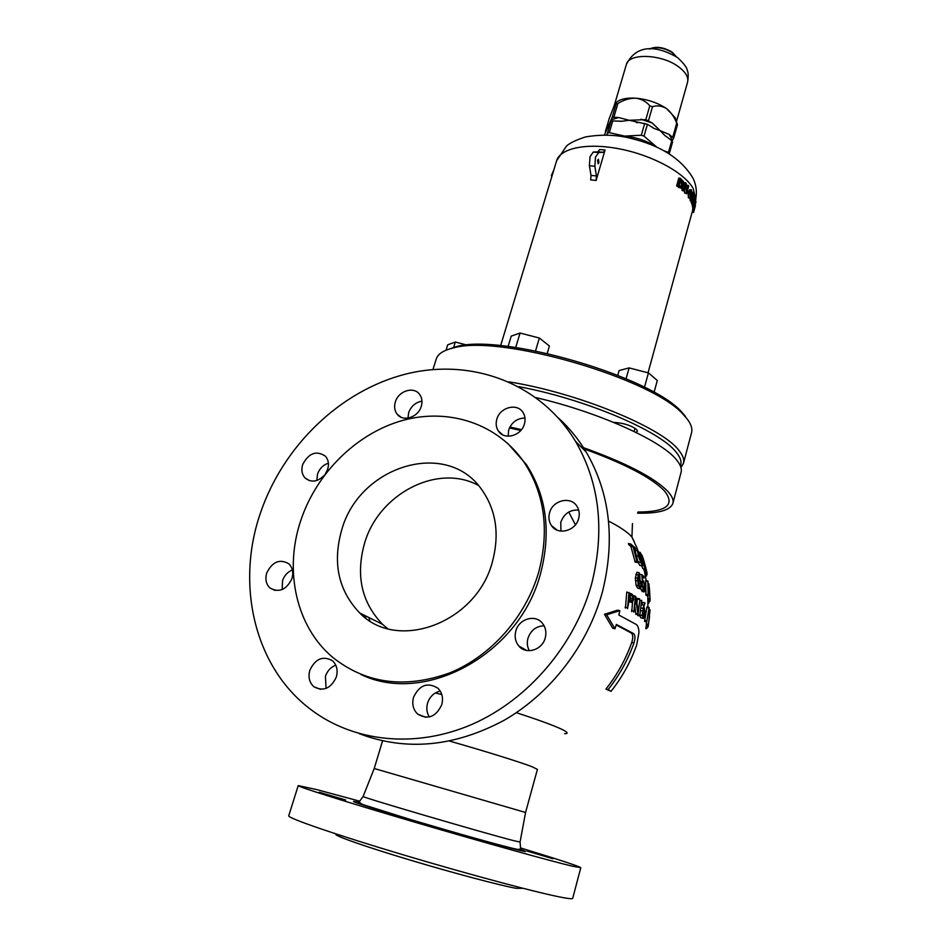 <?xml version="1.0" encoding="UTF-8"?>
<svg xmlns="http://www.w3.org/2000/svg" width="946" height="946" viewBox="0 0 946 946"><rect width="100%" height="100%" fill="white"/><g stroke="black" fill="none" stroke-linecap="round" stroke-linejoin="round"><path stroke-width="1.42" d="M634.47 542.188L631.94 537.032L629.504 534.525C625.129 530.505 618.14 526.023 608.55 521.08M637.557 549.283L631.928 537.032L632.46 523.564M496.827 419.244C495.609 423.595 496.106 427.497 498.341 430.962C504.112 440.529 521.423 435.94 524.415 423.95C525.574 419.74 525.125 415.956 523.079 412.598C517.427 402.677 499.902 407.182 496.827 419.244M524.971 418.061C517.072 418.25 511.632 422.223 508.652 430.004L508.156 436.212M395.345 401.932C393.985 406.591 394.553 410.635 397.06 414.076C402.819 422.294 418.238 417.423 421.254 406.354C422.566 401.837 422.046 397.888 419.693 394.517C414.017 386.015 398.432 390.816 395.345 401.932M421.951 401.163C415.507 402.369 411.072 406.212 408.648 412.681L407.963 418.12M325.247 474.135L327.635 469.405C329.173 464.19 328.451 459.803 325.483 456.256C316.449 450.19 308.845 452.945 302.696 464.51C301.1 469.855 301.869 474.324 305.014 477.919C311.281 482.933 317.797 481.975 324.561 475.046M328.38 463.15C323.165 464.935 319.547 468.577 317.537 474.052L316.827 480.497M266.772 572.862C264.963 579.106 266.039 584.155 270 587.998C279.023 593.012 286.331 589.926 291.9 578.727C293.65 572.637 292.633 567.683 288.885 563.863C279.839 558.589 272.472 561.581 266.772 572.862M292.349 569.918C287.667 571.904 284.391 575.464 282.547 580.619L282.18 589.583M309.874 670.17C307.982 677.123 309.366 682.681 314.001 686.831C323.461 691.739 330.899 688.487 336.303 677.088C338.124 670.312 336.835 664.861 332.448 660.734C322.953 655.507 315.432 658.653 309.874 670.17M335.783 665.18C330.781 667.119 327.328 670.844 325.412 676.366L326.074 688.428M413.532 697.297C411.782 704.12 413.177 709.737 417.73 714.147C427.994 720.048 436.011 716.891 441.77 704.687C443.449 698.077 442.16 692.602 437.927 688.239C427.616 681.924 419.48 684.939 413.532 697.297M440.233 691.088C434.037 692.567 429.803 696.599 427.557 703.162C426.173 708.258 426.764 712.858 429.342 716.973M515.818 631.029C514.364 636.753 515.357 641.743 518.81 645.988C525.988 655.022 542.306 650.079 545.239 637.9C546.611 632.413 545.724 627.6 542.566 623.438C535.519 613.907 518.834 618.708 515.818 631.029M544.116 625.791C536.193 626.11 530.812 630.273 527.963 638.254C526.78 642.736 527.241 646.887 529.346 650.718M549.543 512.862C548.313 517.533 548.928 521.743 551.388 525.491C557.702 535.661 575.676 531.144 578.645 518.562C579.815 514.08 579.271 510.024 577.025 506.382C570.887 495.787 552.594 500.162 549.543 512.862M578.692 510.06C570 509.587 564.041 513.631 560.801 522.216L560.907 531.12M345.692 799.997L319.24 792.216L345.692 799.997M552.972 858.732L527.064 851.093L552.972 858.732M493.871 844.471L465.598 836.122L493.871 844.471M441.794 694.541L435.337 692.969M365.972 618.176L364.565 615.385M341.837 529.5C332.318 562.645 338.278 590.47 359.728 612.973C397.237 652.35 476.784 622.894 492.417 561.735C499.748 534.017 496.118 509.882 481.538 489.342C446.547 438.968 359.764 465.633 341.837 529.5M478.345 485.393C437.714 463.162 378.979 493.599 364.636 543.004C355.53 575.274 361.502 602.401 382.574 624.36L387.564 628.593M636.693 644.959L638.952 632.531C638.869 628.357 637.911 625.637 636.102 624.372L618.873 615.042L619.831 610.667L606.693 614.794L614.971 628.759L616.343 624.443L633.654 633.619C635.274 635.18 635.369 638.313 633.938 642.996C627.931 659.906 619.323 675.444 608.101 689.622L611.021 691.337C622.184 677.241 630.734 661.786 636.693 644.959M643.741 605.002L645.03 602.874L643.256 608.739L644.368 607.9L645.054 613.859L643.457 618.436L642.168 615.539L643.741 605.002M644.226 609.366L642.701 612.251L643.552 616.958L644.758 613.587L643.836 609.283M641.506 585.846L642.807 586.118L644.167 590.41L644.829 589.725L643.848 582.559L642.653 582.771L642.429 582.015L641.743 574.636L643.883 576.433L644.131 577.971L642.31 576.469L642.724 580.879L643.729 581.069L645.255 587.49L645.101 590.978L644.202 591.912L643.28 590.186L641.956 582.63M637.261 549.106L641.542 559.133L642.31 565.98L638.313 556.177L637.261 549.106M638.018 550.797L638.704 556.496L641.944 564.407L641.246 558.814L637.699 550.738M361.029 674.522C425.44 705.751 520.194 653.662 540.686 573.016C551.293 531.877 546.492 495.68 526.283 464.427L507.588 443.248M538.818 571.68C549.472 530.41 544.671 494.119 524.427 462.795C497.939 423.642 449.031 407.75 403.031 420.331C356.985 433.043 316.638 472.657 300.722 520.69C283.989 570.225 295.862 626.465 332.72 657.364C365.984 683.769 404.983 688.948 449.74 672.902C491.329 655.98 526.094 616.402 538.818 571.68M558.447 418.026C569.173 427.758 578.396 439.062 586.13 451.94C609.993 492.972 615.408 539.717 602.365 592.149C587.939 644.853 551.151 693.122 504.384 720.143C454.506 746.879 406.177 751.408 359.409 733.718M260.469 512.933C283.386 445.4 340.785 390.485 405.94 374.037C470.978 357.765 540.154 382.61 575.499 441.321C599.646 482.98 605.026 530.517 591.64 583.942C574.872 644.983 528.376 699.744 471.995 724.364C415.531 748.83 353.662 741.983 311.057 709.701C254.036 667.119 235.66 584.321 260.469 512.933M449.646 741.12C484.151 750.888 520.537 762.228 532.267 766.828L537.411 769.382L525.562 812.472L374.226 768.507L363.11 796.461C358.404 796.236 487.698 834.183 514.34 840.805L520.064 842.046L520.678 849.13L517.545 849.402C503.414 846.552 452.685 832.054 410.753 819.614L362.625 804.49L359.007 802.149L363.122 796.426M564.608 733.67C568.83 733.682 567.754 732.169 561.392 729.118C552.961 725.18 537.931 719.705 516.327 712.693M672.925 503.201L681.025 472.515C682.066 468.909 680.505 464.628 676.331 459.638C661.384 440.6 598.641 412.184 536.134 397.651M637.521 513.158C658.369 513.595 670.146 510.367 672.843 503.497C673.812 500.186 672.157 496.177 667.876 491.459C654.348 477.482 625.365 462.57 580.927 446.737M521.494 429.614L509.87 427.036M522.961 888.306L516.078 888.294C500.481 885.551 454.163 873.264 410.469 860.174C366.705 847.072 335.251 836.087 335.889 834.407L335.913 834.348M520.513 847.923C558.518 859.488 578.609 866.087 580.785 867.695L572.389 866.181C551.282 861.25 481.242 841.727 413.461 821.778C345.586 801.818 297.517 786.611 298.226 785.594L316.697 789.591L359.728 801.191M580.785 867.719L572.72 898.31C572.649 898.972 569.752 898.795 564.017 897.789C542.472 894.065 471.794 875.322 403.717 854.983C335.534 834.644 287.608 818.077 288.731 815.807L288.755 815.724M642.038 565.921L639.756 565.389L637.971 561.782L634.979 550.383L635.251 548.727M642.334 591.51L640.809 588.649M641.66 604.258L642.783 602.389L644.971 602.862L642.783 602.389M640.844 617.844L643.032 618.329L640.844 617.844L640.075 616.023M616.201 624.939L631.443 633.111C633.063 634.683 633.158 637.805 631.727 642.488C625.72 659.386 617.111 674.924 605.901 689.078L611.021 691.337M644.557 621.439L646.934 606.977L649.122 607.45L649.11 608.656L646.721 621.924L649.098 607.45L646.934 606.977M648.14 595.791L645.976 595.33L645.68 580.525L647.844 580.974L648.034 581.896L648.14 595.791L647.833 580.974L645.68 580.525M646.224 580.643L644.285 570.639M645.16 569.232L642.842 568.593L641.684 565.85M644.805 572.105L646.934 572.555L646.331 569.823L645.716 568.12L646.213 570.84L644.072 570.403L643.718 568.924M649.323 587.324L650.103 599.634L647.963 599.173L647.844 595.732M646.201 624.667L648.353 625.14L646.201 624.667L646.591 621.889M619.831 610.667L617.584 610.17L604.447 614.285L612.724 628.25L614.971 628.759M640.004 578.503L639.555 574.175L641.743 574.636M635.783 614.202L637.994 614.699L635.783 614.202L634.896 606.871M631.727 611.648L632.555 602.401M633.323 595.732L635.948 596.997L638.172 611.494L639.922 599.776L637.994 614.699L635.724 598.984L633.82 612.109L635.499 596.205L633.323 595.744M636.965 602.519L637.438 598.369L639.626 598.853M635.168 562.066L630.864 546.362L628.511 544.116L628.44 543.512L630.592 543.962M639.993 588.743L637.71 588.223L636.055 585.196L635.369 577.734L636.942 572.247L639.2 572.732L638.195 578.645L639.39 577.9L641.494 584.226L640.489 588.85L638.266 585.657L637.569 578.195L639.129 572.708L636.942 572.247M625.46 608.16L626.76 591.983L632.082 594.171L633.477 596.181L633.678 599.409L632.188 602.531L628.972 600.947L627.541 608.621L628.984 592.456M631.668 602.425L628.889 601.644M637.746 615.527L639.945 616.012L637.746 615.527L637.651 614.628M635.073 562.054L637.249 562.503L633.028 546.8L630.615 543.95L635.204 547.829L633.524 547.155L637.249 562.503M634.671 561.108L636.859 561.557M630.864 546.362L633.028 546.8M629.078 545.121L631.254 545.558M628.511 544.116L630.686 544.553M637.971 561.782L640.146 562.22M636.138 555.74L638.313 556.177M634.979 550.383L637.143 550.82M639.756 565.389L641.932 565.838M640.738 562.835L642.086 563.106M639.224 558.4L641.246 558.814M637.994 553.552L639.65 553.895M642.464 557.218L641.057 554.084L641.222 555.858L645.385 569.267L643.292 564.549L644.687 567.541L644.711 565.59L640.276 552.736L642.488 557.218M641.802 557.549L642.582 557.702L641.802 557.561M641.565 556.91L642.334 557.064M642.842 568.593L644.995 569.043M642.535 564.395L643.292 564.549M642.5 563.993L643.185 564.135M642.417 563.343L643.103 563.485L642.417 563.331M643.788 565.401L644.711 565.59M642.369 562.965L644.037 563.319M641.471 558.873L642.18 559.015M639.33 552.547L640.276 552.736M643.788 569.303L645.929 569.74L642.228 555.645M647.064 573.158L644.936 572.708L647.064 573.158L646.934 572.555M643.836 569.563L645.929 569.74M644.072 570.403L646.201 570.84L645.988 570.012M645.87 567.943L643.304 558.861M642.854 557.49L645.929 568.203M645.077 574.305L647.04 574.707L646.875 573.122M645.101 574.399L647.04 574.707M645.172 574.778L646.201 574.636M646.437 576.055L645.385 575.842L646.473 576.067L646.307 575.014M645.231 575.038L646.378 575.286M637.71 588.223L639.91 588.696M636.055 585.196L638.266 585.657M635.381 580.442L637.58 580.915M635.369 577.734L637.569 578.195M635.795 574.459L637.994 574.908M636.895 572.295L639.082 572.744M640.82 586.555L641.057 583.907L639.035 579.283L638.231 582.263L639.91 587.194L640.82 586.555L639.153 586.201M638.798 585.349L638.869 583.434L641.057 583.907M638.869 583.434L638.313 580.572M641.471 586.39L642.606 586.638M643.611 589.464L644.829 589.725M643.032 586.792L644.924 587.206M643.091 582.287L643.718 582.417M641.341 582.5L642.653 582.771M641.222 581.766L642.429 582.015M644.084 577.971L642.429 577.616L644.049 577.947M642.015 591.439L644.202 591.912M641.092 589.713L643.28 590.186M641.447 586.674L642.63 586.922M645.704 581.045L647.844 581.506M645.87 594.206L648.034 594.679M645.858 594.502L648.022 594.963M650.02 601.195L647.975 600.781L650.02 601.195L648.98 584.439L648.152 583.682L648.897 583.824M647.927 598.345L650.068 598.806M648.187 584.273L648.98 584.439M647.986 602.791L648.909 602.992L649.216 601.041M647.986 602.815L648.909 602.992M625.093 607.202L627.316 607.699M629.327 601.881L631.55 602.365M633.087 599.078L631.999 595.673L629.575 594.325L629.137 599.457L632.165 601.017L633.087 599.078L630.864 598.593L629.776 595.2L631.999 595.673M630.438 600.178L630.864 598.593M635.641 613.339L637.852 613.824M631.443 610.726L633.654 611.211M633.513 596.37L635.298 596.749M637.237 598.984L639.449 599.457M637.651 614.675L639.851 615.16L641.66 600.261L639.851 615.16M639.874 600.497L641.483 600.84M640.324 615.125L642.168 615.539M640.962 610.678L642.381 610.986M641.293 608.018L642.807 608.349M641.625 604.671L643.694 605.121M642.736 602.436L644.924 602.909M642.783 615.893L644.131 616.189M642.618 613.114L644.758 613.587M646.851 607.498L649.015 607.971M644.616 620.363L646.78 620.848M644.545 621.439L646.721 621.924M644.557 620.647L646.721 621.12M646.295 623.852L648.448 624.336L649.937 610.986M649.287 618.471L648.448 624.336M649.015 609.484L649.961 609.697M646.047 628.865L645.811 628.026L646.981 628.274L647.336 626.843M645.952 627.245L647.182 627.517M648.057 627.009L646.059 626.559L648.057 627.009L648.448 624.667M646.189 625.767L648.223 626.217M645.811 628.014L646.981 628.274M631.443 633.111L633.654 633.619M631.727 642.488L633.938 642.996M605.901 689.078L608.101 689.622M604.447 614.285L606.693 614.794M597.588 160.465L598.168 163.8L598.972 162.629L598.38 159.295L597.588 160.465M613.67 422.389C623.331 422.897 631.053 425.345 636.835 429.732L637.415 431.317L635.925 432.381M683.52 463.102L691.502 432.878C692.638 428.905 691.183 424.269 687.139 418.948L683.544 414.845C653.39 378.672 499.334 333.914 453.37 347.962C443.721 350.233 438.045 353.828 436.343 358.747L436.177 359.267M680.375 465.905C681.971 462.109 680.552 457.509 676.083 452.093C660.142 430.962 584.734 398.857 518.822 386.678M509.019 381.865C577.58 392.732 662.129 427.592 678.814 450.308C682.953 455.369 684.49 459.744 683.426 463.422L680.931 467.478M603.382 152.318L597.967 151.857L599.658 149.551L605.073 150.012L603.501 152.306L598.676 152.543L595.483 157.178L594.857 166.248L596.429 175.932L596.11 180.438L605.073 150.012M597.967 151.857L593.237 152.07L590.032 156.705L589.405 165.751L591.002 175.424L596.429 175.932M648.034 372.807L692.815 209.705M693.832 207.056L695.889 199.074L693.832 207.056L692.46 206.926L692.779 204.986M692.72 203.094L693.524 201.841L693.394 205.046L694.955 199.476L694.778 198.873L694.009 200.126L694.045 196.898L692.72 203.094L691.36 202.964L691.833 201.273M693.394 205.046L692.034 204.915L692.011 203.023M694.033 209.835L696.02 201.533L694.033 209.835L692.638 209.693L692.969 206.973M691.928 201.285L690.296 200.836L690.048 198.211M689.09 193.694L688.049 191.234L689.09 193.694L686.914 192.582M683.982 191.092L685.59 185.262L686.583 193.776L688.735 185.995L688.191 185.392L686.583 191.198L686.181 183.323L685.495 182.673L683.331 190.477L683.982 191.092L681.912 190.335L682.61 187.793M683.899 183.157L685.495 182.673M686.382 186.752L686.796 185.25L688.191 185.392M686.583 193.776L684.608 193.008L684.443 189.413M681.274 188.325L676.627 185.924L678.802 178.085L680.304 178.226L678.116 186.066L680.115 187.663L678.649 187.521M689.622 189.791L691.349 189.732L689.622 189.791L688.593 191.872M690.119 198.211L688.416 197.773L688.132 193.599M596.11 180.438L590.694 179.917L591.002 175.424M446.039 350.221L455.925 346.744C501.238 332.897 652.279 376.768 682.019 412.432L685.554 416.477M678.116 186.066L676.627 185.924M680.115 187.663L681.676 188.36L683.58 185.747L683.698 181.869L680.304 178.226M679.181 185.783L680.848 179.764L682.799 181.573L682.894 185.109L681.475 187.261L679.181 185.783M681.711 187.202L680.907 187.119M680.517 186.87L681.451 184.967L681.345 181.431L682.799 181.573M682.894 185.109L681.451 184.967M681.971 180.674L680.635 180.544M683.331 190.477L681.912 190.335M686.004 193.138L684.608 193.008M687.801 192.133L687.056 192.062M688.049 191.234L687.304 191.163M690.982 189.921L689.752 192.724L690.332 198.234L691.36 196.543L691.266 192.818L690.261 192.83L691.337 190.749L692.212 193.28L691.349 189.732M692.212 193.28L691.455 193.209M689.776 197.903L688.416 197.773M691.715 190.974L691.1 190.915M691.952 191.872L690.615 191.742M691.857 192.854L691.254 192.795M690.911 193.563L690.355 197.182L689.859 194.308L690.911 193.563L690.237 193.504M691.018 196.047L689.693 195.928M691.656 200.966L692.425 201.049L693.063 199.535L693.312 193.859L694.068 195.349L694.34 194.356L693.359 192.452L692.023 195.999L692.862 196.614L692.803 199.086L691.904 200.079L691.55 197.537L691.656 200.966L690.296 200.836M694.068 195.349L692.815 195.231M693.359 192.452L692.366 192.345M692.295 196.614L691.372 196.52M692.803 199.086L691.739 198.979M692.472 202.491L691.112 202.361M693.217 204.454L691.845 204.312M694.778 198.873L694.151 198.814M694.045 196.898L693.394 196.839M693.655 200.682L692.685 200.587M695.889 199.074L694.802 198.967M694.896 200.824L694.187 200.765M693.749 206.571L692.377 206.441M694.163 207.99L692.779 207.848M693.974 209.563L692.578 209.421M695.038 204.963L694.258 208.806L695.038 204.963M695.452 205.637L693.986 210.816L692.567 210.674M693.986 210.816L693.607 212.365L692.176 212.211M693.607 212.365L692.105 212.472M694.825 207.801L693.844 211.502L694.825 207.801M552.074 175.79L551.293 175.72L551.896 176.334M551.293 175.72L553.895 169.748M467.052 345.077L455.31 342.026L447.695 344.829L446.015 350.233M453.477 347.915L455.31 342.026M535.542 350.907L539.35 338.029L520.052 333.039L511.23 336.114L508.097 346.484M515.712 347.501L520.052 333.039M547.249 353.39L549.413 346.011L539.35 338.029M644.486 387.269L648.424 372.901L629.114 367.899L619.098 370.56L617.773 375.266M626.098 378.719L629.114 367.899M654.064 392.354L657.304 380.469L648.424 372.901M676.154 121.987L675.267 117.824L677.454 124.754L673.658 138.199L669.189 134.45L660.213 130.654L652.255 123.039L645.811 119.622L629.208 120.284L618.672 117.552L613.859 117.198L612.027 117.753L608.136 126.551L610.915 121.49L612.748 120.946L622.019 121.242L629.208 120.284L647.431 124.316L654.183 128.467L660.213 130.654L664.565 135.231L671.778 140.67L672.594 141.947L669.2 153.843M656.713 147.174L655.708 146.488C646.603 140.729 636.232 137.276 624.597 136.106L617.797 135.988M676.343 56.713L672.31 52.243C663.69 47.134 656.063 46.058 649.429 48.991M675.267 117.824L666.516 108.553C670.986 112.136 674.38 117.032 676.697 123.24L677.454 124.754L673.682 138.045M677.454 124.683L677.064 123.488M672.074 140.895L673.658 138.199M609.248 118.522L614.557 104.793L615.881 102.937L616.047 104.095L617.88 103.528C623.532 99.98 629.445 98.195 635.653 98.183C641.577 99.023 646.295 101.577 649.784 105.81L652.492 106.721C657.127 105.219 661.81 105.822 666.516 108.553C657.529 102.676 647.241 99.224 635.653 98.183C627.931 97.71 622.03 98.703 617.963 101.175L615.846 102.913M604.399 135.018L608.136 126.551L605.416 131.494L605.653 132.381M669.354 153.347L672.594 141.947M664.033 150.828L668.479 152.365L669.319 153.559M656.95 147.28L644.025 136.129L641.305 135.219L624.597 136.106L609.307 132.641L607.474 133.173L606.682 135.065M520.489 849.437C527.691 851.92 527.36 852.216 519.508 850.348C503.307 846.457 449.681 831.345 406.39 818.408C362.909 805.424 342.96 798.601 359.019 802.492M637.971 512.034C666.753 511.904 675.55 504.833 664.364 490.82C651.522 477.576 624.242 463.422 582.523 448.333M568.735 512.034L575.44 524.782M520.797 430.454L509.409 427.97M642.038 561.191L643.28 561.451M594.857 166.248L589.405 165.751M695.665 199.05L693.276 188.703C685.081 173.213 653.45 155.664 620.635 149.101C587.809 142.432 560.481 147.895 556.65 160.654L556.532 161.056M598.913 152.507L593.473 152.034M675.893 56.417L672.204 52.609C664.151 47.749 656.749 46.531 649.973 48.979M614.321 105.302L626.347 64.553C638.077 40.654 662.07 48.376 677.655 57.659C683.828 63.488 687.021 67.674 687.234 70.229C688.392 72.44 688.499 76.472 687.553 82.326C688.771 77.336 685.732 72.133 678.448 66.705C661.68 54.017 628.7 52.858 626.347 64.553L626.287 64.742M612.027 117.753L616.047 104.095M609.366 118.108L605.416 131.494M645.811 119.622L649.784 105.81M617.88 103.528L613.859 117.198M672.843 136.922L676.697 123.24M652.492 106.721L648.518 120.532M606.398 129.448L606.634 130.146M618.672 117.552L610.998 119.87M652.255 123.039L640.915 119.243M672.37 140.386L669.189 134.45M668.479 152.365L671.778 140.67M647.431 124.316L644.025 136.129M641.305 135.219L644.711 123.406M612.748 120.946L609.307 132.641M607.474 133.173L610.915 121.49M502.61 434.782L498.341 430.962M401.009 417.198L397.06 414.076M309.283 480.615L305.014 477.919M275.132 590.446L270 587.998M320.505 689.315L314.001 686.831M425.7 717.316L417.73 714.147M526.615 650.47L518.81 645.988M557.099 530.127L551.388 525.491M368.822 617.502L369.862 620.824M382.574 624.36L359.728 612.973M526.283 464.427L524.427 462.795M586.13 451.94L575.499 441.321M382.562 740.919L374.214 768.507M298.226 785.594L288.731 815.807M647.927 607.19L647.797 595.72M525.562 812.472L520.064 842.058M628.44 543.512L630.615 543.95M635.156 562.078L637.285 562.515M635.014 548.68L637.178 549.118M639.189 552.192L640.3 552.429M642.594 557.62L641.435 554.297M645.799 568.522L645.338 566.76M641.506 585.834L642.712 586.082M647.963 599.173L650.103 599.634M637.438 598.369L639.65 598.853M649.394 618.116L649.535 616.615M649.914 611.435L649.985 609.91M598.085 151.833L603.501 152.306M500.623 345.68L556.65 160.654L566.63 145.897C570.06 142.917 576.315 139.925 585.397 136.957C601.822 134.155 617.324 134.71 631.916 138.624C661.065 145.79 681.404 158.94 692.957 178.085C696.209 184.801 697.131 191.79 695.736 199.05M436.343 358.747L432.961 369.519M695.369 201.463L696.02 201.533M693.82 211.597L693.584 212.448M598.676 152.543L593.237 152.07M455.925 346.744L453.37 347.962M682.019 412.432L683.544 414.845M634.104 431.494L635.003 428.231M664.565 135.231L665.606 136.2M636.256 122.448L637.651 122.744M652.988 127.887L654.183 128.467M620.458 121.348L622.019 121.242M687.553 82.326L676.461 121.585M609.307 118.297L605.381 131.577M617.963 101.175L615.881 102.937"/></g></svg>

